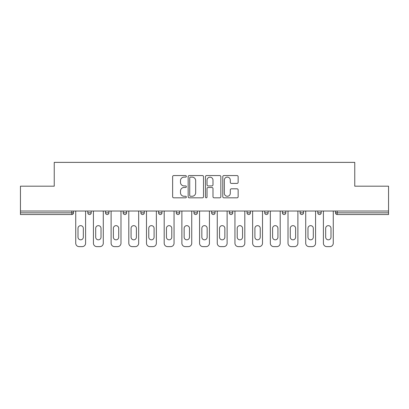 <?xml version="1.0" encoding="UTF-8"?>
<svg xmlns="http://www.w3.org/2000/svg" width="409" height="409" viewBox="0 0 409 409"><rect width="100%" height="100%" fill="white"/><g stroke="black" fill="none" stroke-linecap="round" stroke-linejoin="round"><path stroke-width="0.61" d="M186.356 176.345A0.777 0.777 0 0 0 185.579 175.563L173.748 175.563A1.115 1.115 0 0 0 172.639 176.678L172.639 196.714A1.115 1.115 0 0 0 173.748 197.828L185.579 197.828A0.777 0.777 0 0 0 186.356 197.046A0.777 0.777 0 0 0 185.579 196.269L184.045 196.269A3.563 3.563 0 0 1 180.487 192.705L180.487 191.039A3.563 3.563 0 0 1 184.045 187.475L185.579 187.475A0.777 0.777 0 0 0 186.356 186.698A0.777 0.777 0 0 0 185.579 185.916L184.045 185.916A3.563 3.563 0 0 1 180.487 182.353L180.487 180.686A3.563 3.563 0 0 1 184.045 177.123L185.579 177.123A0.777 0.777 0 0 0 186.356 176.345M237.031 183.411A1.115 1.115 0 0 0 238.145 182.302L238.145 176.678A1.115 1.115 0 0 0 237.031 175.563L223.897 175.563A1.115 1.115 0 0 0 222.782 176.678L222.782 196.714A1.115 1.115 0 0 0 223.897 197.828L237.031 197.828A1.115 1.115 0 0 0 238.145 196.714L238.145 189.924A1.115 1.115 0 0 0 237.031 188.81L231.407 188.81A1.115 1.115 0 0 0 230.298 189.924L230.298 193.293A2.975 2.975 0 0 1 227.317 196.269A2.975 2.975 0 0 1 224.342 193.293L224.342 180.103A2.975 2.975 0 0 1 227.317 177.123A2.975 2.975 0 0 1 230.298 180.103L230.298 182.302A1.115 1.115 0 0 0 231.407 183.411L237.031 183.411M20.45 211.018L20.45 186.187L54.244 186.187L54.244 162.373L354.756 162.373L354.756 186.187L388.55 186.187L388.55 211.018L20.45 211.018L20.45 212.833L71.82 212.833L71.82 211.018M203.524 176.678A1.115 1.115 0 0 0 202.414 175.563L189.28 175.563A1.115 1.115 0 0 0 188.166 176.678L188.166 196.714A1.115 1.115 0 0 0 189.28 197.828L202.414 197.828A1.115 1.115 0 0 0 203.524 196.714L203.524 176.678M206.586 175.563L219.72 175.563A1.115 1.115 0 0 1 220.834 176.678L220.834 196.714A1.115 1.115 0 0 1 219.72 197.828L214.101 197.828A1.115 1.115 0 0 1 212.987 196.714L212.987 188.59A1.115 1.115 0 0 0 211.872 187.475L208.145 187.475A1.115 1.115 0 0 0 207.031 188.59L207.031 197.046A0.777 0.777 0 0 1 206.254 197.828A0.777 0.777 0 0 1 205.476 197.046L205.476 176.678A1.115 1.115 0 0 1 206.586 175.563M71.82 214.536A1.702 1.702 0 0 0 73.523 212.833L71.82 212.833L71.82 214.536A1.702 1.702 0 0 0 73.523 212.833L73.523 211.018L73.523 212.833A1.702 1.702 0 0 1 71.82 214.536L20.45 214.536L20.45 212.833M388.55 211.018L388.55 214.536L337.18 214.536A1.702 1.702 0 0 1 335.477 212.833L335.477 211.018M87.812 211.018L87.812 212.833L87.812 211.018M89.51 214.536A1.702 1.702 0 0 1 87.812 212.833A1.702 1.702 0 0 0 89.51 214.536A1.702 1.702 0 0 0 91.212 212.833L91.212 211.018L91.212 212.833A1.702 1.702 0 0 1 89.51 214.536A1.702 1.702 0 0 1 87.812 212.833L91.212 212.833A1.702 1.702 0 0 1 89.51 214.536M105.502 211.018L105.502 212.833L105.502 211.018M108.901 211.018L108.901 212.833L108.901 211.018M123.191 211.018L123.191 212.833L123.191 211.018M126.596 211.018L126.596 212.833L126.596 211.018M140.88 212.833A1.702 1.702 0 0 0 142.583 214.536A1.702 1.702 0 0 0 144.285 212.833A1.702 1.702 0 0 1 142.583 214.536A1.702 1.702 0 0 0 144.285 212.833L144.285 211.018L144.285 212.833L140.88 212.833A1.702 1.702 0 0 0 142.583 214.536A1.702 1.702 0 0 1 140.88 212.833L140.88 211.018M158.574 211.018L158.574 212.833L158.574 211.018M161.974 211.018L161.974 212.833L161.974 211.018M179.663 211.018L179.663 212.833L176.264 212.833A1.702 1.702 0 0 0 177.966 214.536A1.702 1.702 0 0 1 176.264 212.833L176.264 211.018M193.953 211.018L193.953 212.833L193.953 211.018M197.358 211.018L197.358 212.833L197.358 211.018M211.642 211.018L211.642 212.833L211.642 211.018M215.047 211.018L215.047 212.833L215.047 211.018M229.337 211.018L229.337 212.833L229.337 211.018M232.736 211.018L232.736 212.833L232.736 211.018M247.026 211.018L247.026 212.833L247.026 211.018M250.426 211.018L250.426 212.833L250.426 211.018M264.715 211.018L264.715 212.833L264.715 211.018M268.12 211.018L268.12 212.833A1.702 1.702 0 0 1 266.417 214.536A1.702 1.702 0 0 1 264.715 212.833L268.12 212.833A1.702 1.702 0 0 1 266.417 214.536M282.404 211.018L282.404 212.833L282.404 211.018M285.809 211.018L285.809 212.833L285.809 211.018M300.099 211.018L300.099 212.833L300.099 211.018M303.498 211.018L303.498 212.833L303.498 211.018M321.188 211.018L321.188 212.833A1.702 1.702 0 0 1 319.49 214.536A1.702 1.702 0 0 1 317.788 212.833L317.788 211.018M107.204 214.536A1.702 1.702 0 0 1 105.502 212.833A1.702 1.702 0 0 0 107.204 214.536A1.702 1.702 0 0 0 108.901 212.833A1.702 1.702 0 0 1 107.204 214.536A1.702 1.702 0 0 1 105.502 212.833L108.901 212.833A1.702 1.702 0 0 1 107.204 214.536M124.893 214.536A1.702 1.702 0 0 1 123.191 212.833A1.702 1.702 0 0 0 124.893 214.536A1.702 1.702 0 0 0 126.596 212.833A1.702 1.702 0 0 1 124.893 214.536A1.702 1.702 0 0 1 123.191 212.833L126.596 212.833A1.702 1.702 0 0 1 124.893 214.536M160.272 214.536A1.702 1.702 0 0 1 158.574 212.833A1.702 1.702 0 0 0 160.272 214.536A1.702 1.702 0 0 0 161.974 212.833A1.702 1.702 0 0 1 160.272 214.536A1.702 1.702 0 0 1 158.574 212.833L161.974 212.833A1.702 1.702 0 0 1 160.272 214.536M177.966 214.536A1.702 1.702 0 0 0 179.663 212.833A1.702 1.702 0 0 1 177.966 214.536A1.702 1.702 0 0 1 176.264 212.833M195.655 214.536A1.702 1.702 0 0 1 193.953 212.833A1.702 1.702 0 0 0 195.655 214.536A1.702 1.702 0 0 0 197.358 212.833A1.702 1.702 0 0 1 195.655 214.536A1.702 1.702 0 0 1 193.953 212.833L197.358 212.833M213.345 214.536A1.702 1.702 0 0 1 211.642 212.833L215.047 212.833A1.702 1.702 0 0 1 213.345 214.536A1.702 1.702 0 0 0 215.047 212.833M231.034 214.536A1.702 1.702 0 0 1 229.337 212.833A1.702 1.702 0 0 0 231.034 214.536A1.702 1.702 0 0 0 232.736 212.833A1.702 1.702 0 0 1 231.034 214.536A1.702 1.702 0 0 1 229.337 212.833L232.736 212.833M248.728 214.536A1.702 1.702 0 0 1 247.026 212.833A1.702 1.702 0 0 0 248.728 214.536A1.702 1.702 0 0 0 250.426 212.833A1.702 1.702 0 0 1 248.728 214.536A1.702 1.702 0 0 1 247.026 212.833L250.426 212.833A1.702 1.702 0 0 1 248.728 214.536M284.107 214.536A1.702 1.702 0 0 1 282.404 212.833L285.809 212.833A1.702 1.702 0 0 1 284.107 214.536A1.702 1.702 0 0 0 285.809 212.833M301.796 214.536A1.702 1.702 0 0 1 300.099 212.833A1.702 1.702 0 0 0 301.796 214.536A1.702 1.702 0 0 0 303.498 212.833A1.702 1.702 0 0 1 301.796 214.536A1.702 1.702 0 0 1 300.099 212.833L303.498 212.833A1.702 1.702 0 0 1 301.796 214.536M190.502 177.123A0.777 0.777 0 0 0 189.725 177.905L189.725 195.492A0.777 0.777 0 0 0 190.502 196.269L192.118 196.269A3.563 3.563 0 0 0 195.681 192.705L195.681 180.686A3.563 3.563 0 0 0 192.118 177.123L190.502 177.123M212.987 180.154A2.975 2.975 0 0 0 210.011 177.179A2.975 2.975 0 0 0 207.031 180.154L207.031 184.802A1.115 1.115 0 0 0 208.145 185.916L211.872 185.916A1.115 1.115 0 0 0 212.987 184.802L212.987 180.154M85.599 211.018L85.599 243.227A3.4 3.4 0 0 1 82.199 246.627L79.136 246.627A3.4 3.4 0 0 1 75.731 243.227L75.731 211.018M78.001 228.314A2.664 2.664 0 0 1 80.665 225.65A2.664 2.664 0 0 1 83.329 228.314L83.329 237.159A2.664 2.664 0 0 1 80.665 239.822A2.664 2.664 0 0 1 78.001 237.159L78.001 228.314M103.288 211.018L103.288 243.227A3.4 3.4 0 0 1 99.888 246.627L96.826 246.627A3.4 3.4 0 0 1 93.426 243.227L93.426 211.018M95.691 228.314A2.664 2.664 0 0 1 98.354 225.65A2.664 2.664 0 0 1 101.023 228.314L101.023 237.159A2.664 2.664 0 0 1 98.354 239.822A2.664 2.664 0 0 1 95.691 237.159L95.691 228.314M120.982 211.018L120.982 243.227A3.4 3.4 0 0 1 117.577 246.627L114.515 246.627A3.4 3.4 0 0 1 111.115 243.227L111.115 211.018M113.38 228.314A2.664 2.664 0 0 1 116.049 225.65A2.664 2.664 0 0 1 118.712 228.314L118.712 237.159A2.664 2.664 0 0 1 116.049 239.822A2.664 2.664 0 0 1 113.38 237.159L113.38 228.314M138.671 211.018L138.671 243.227A3.4 3.4 0 0 1 135.267 246.627L132.209 246.627A3.4 3.4 0 0 1 128.804 243.227L128.804 211.018M131.074 228.314A2.664 2.664 0 0 1 133.738 225.65A2.664 2.664 0 0 1 136.401 228.314L136.401 237.159A2.664 2.664 0 0 1 133.738 239.822A2.664 2.664 0 0 1 131.074 237.159L131.074 228.314M156.361 211.018L156.361 243.227A3.4 3.4 0 0 1 152.961 246.627L149.898 246.627A3.4 3.4 0 0 1 146.494 243.227L146.494 211.018M148.764 228.314A2.664 2.664 0 0 1 151.427 225.65A2.664 2.664 0 0 1 154.091 228.314L154.091 237.159A2.664 2.664 0 0 1 151.427 239.822A2.664 2.664 0 0 1 148.764 237.159L148.764 228.314M174.05 211.018L174.05 243.227A3.4 3.4 0 0 1 170.65 246.627L167.588 246.627A3.4 3.4 0 0 1 164.188 243.227L164.188 211.018M166.453 228.314A2.664 2.664 0 0 1 169.116 225.65A2.664 2.664 0 0 1 171.785 228.314L171.785 237.159A2.664 2.664 0 0 1 169.116 239.822A2.664 2.664 0 0 1 166.453 237.159L166.453 228.314M191.744 211.018L191.744 243.227A3.4 3.4 0 0 1 188.339 246.627L185.277 246.627A3.4 3.4 0 0 1 181.877 243.227L181.877 211.018M184.142 228.314A2.664 2.664 0 0 1 186.811 225.65A2.664 2.664 0 0 1 189.474 228.314L189.474 237.159A2.664 2.664 0 0 1 186.811 239.822A2.664 2.664 0 0 1 184.142 237.159L184.142 228.314M209.434 211.018L209.434 243.227A3.4 3.4 0 0 1 206.029 246.627L202.971 246.627A3.4 3.4 0 0 1 199.566 243.227L199.566 211.018M201.836 228.314A2.664 2.664 0 0 1 204.5 225.65A2.664 2.664 0 0 1 207.164 228.314L207.164 237.159A2.664 2.664 0 0 1 204.5 239.822A2.664 2.664 0 0 1 201.836 237.159L201.836 228.314M227.123 211.018L227.123 243.227A3.4 3.4 0 0 1 223.723 246.627L220.661 246.627A3.4 3.4 0 0 1 217.256 243.227L217.256 211.018M219.526 228.314A2.664 2.664 0 0 1 222.189 225.65A2.664 2.664 0 0 1 224.858 228.314L224.858 237.159A2.664 2.664 0 0 1 222.189 239.822A2.664 2.664 0 0 1 219.526 237.159L219.526 228.314M244.812 211.018L244.812 243.227A3.4 3.4 0 0 1 241.412 246.627L238.35 246.627A3.4 3.4 0 0 1 234.95 243.227L234.95 211.018M237.215 228.314A2.664 2.664 0 0 1 239.884 225.65A2.664 2.664 0 0 1 242.547 228.314L242.547 237.159A2.664 2.664 0 0 1 239.884 239.822A2.664 2.664 0 0 1 237.215 237.159L237.215 228.314M262.506 211.018L262.506 243.227A3.4 3.4 0 0 1 259.101 246.627L256.039 246.627A3.4 3.4 0 0 1 252.639 243.227L252.639 211.018M254.909 228.314A2.664 2.664 0 0 1 257.573 225.65A2.664 2.664 0 0 1 260.236 228.314L260.236 237.159A2.664 2.664 0 0 1 257.573 239.822A2.664 2.664 0 0 1 254.909 237.159L254.909 228.314M280.196 211.018L280.196 243.227A3.4 3.4 0 0 1 276.791 246.627L273.733 246.627A3.4 3.4 0 0 1 270.329 243.227L270.329 211.018M272.599 228.314A2.664 2.664 0 0 1 275.262 225.65A2.664 2.664 0 0 1 277.926 228.314L277.926 237.159A2.664 2.664 0 0 1 275.262 239.822A2.664 2.664 0 0 1 272.599 237.159L272.599 228.314M297.885 211.018L297.885 243.227A3.4 3.4 0 0 1 294.485 246.627L291.423 246.627A3.4 3.4 0 0 1 288.018 243.227L288.018 211.018M290.288 228.314A2.664 2.664 0 0 1 292.951 225.65A2.664 2.664 0 0 1 295.62 228.314L295.62 237.159A2.664 2.664 0 0 1 292.951 239.822A2.664 2.664 0 0 1 290.288 237.159L290.288 228.314M315.574 211.018L315.574 243.227A3.4 3.4 0 0 1 312.174 246.627L309.112 246.627A3.4 3.4 0 0 1 305.712 243.227L305.712 211.018M307.977 228.314A2.664 2.664 0 0 1 310.646 225.65A2.664 2.664 0 0 1 313.309 228.314L313.309 237.159A2.664 2.664 0 0 1 310.646 239.822A2.664 2.664 0 0 1 307.977 237.159L307.977 228.314M333.269 211.018L333.269 243.227A3.4 3.4 0 0 1 329.864 246.627L326.801 246.627A3.4 3.4 0 0 1 323.401 243.227L323.401 211.018M325.671 228.314A2.664 2.664 0 0 1 328.335 225.65A2.664 2.664 0 0 1 330.999 228.314L330.999 237.159A2.664 2.664 0 0 1 328.335 239.822A2.664 2.664 0 0 1 325.671 237.159L325.671 228.314M337.18 211.018L337.18 212.833L388.55 212.833M335.477 212.833L337.18 212.833L337.18 214.536M319.49 214.536A1.702 1.702 0 0 0 321.188 212.833L317.788 212.833"/></g></svg>
